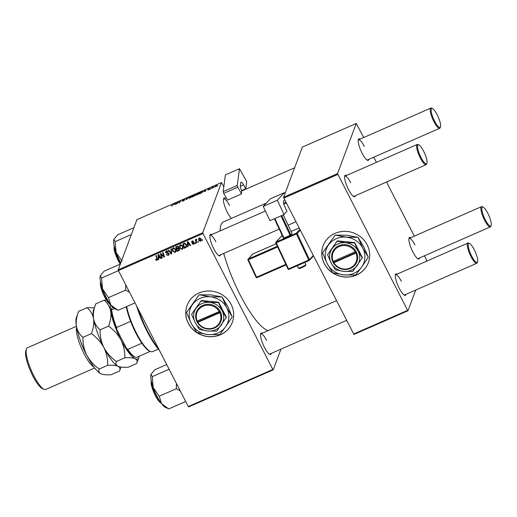 <?xml version="1.0" encoding="UTF-8"?>
<svg xmlns="http://www.w3.org/2000/svg" width="517" height="517" viewBox="0 0 517 517"><rect width="100%" height="100%" fill="white"/><g stroke="black" fill="none" stroke-linecap="round" stroke-linejoin="round"><path stroke-width="0.78" d="M356.452 275.089A24.144 22.703 -159.5 0 0 368.356 262.662A24.144 22.703 -159.5 0 0 361.577 237.678A24.144 22.703 -159.5 0 0 335.01 233.361A24.144 22.703 -159.5 0 0 323.106 245.782A24.144 22.703 -159.5 0 0 329.885 270.772A24.144 22.703 -159.5 0 0 356.452 275.089M323.125 245.743A24.144 22.703 -159.5 0 0 329.936 270.701A24.144 22.703 -159.5 0 0 356.484 274.999A24.144 22.703 -159.5 0 0 368.369 262.623M188.278 323.261A24.144 22.703 -159.5 0 0 211.233 336.741A24.144 22.703 -159.5 0 0 232.346 322.304A24.144 22.703 -159.5 0 0 231.164 304.461A24.144 22.703 -159.5 0 0 208.209 290.981A24.144 22.703 -159.5 0 0 187.102 305.418A24.144 22.703 -159.5 0 0 188.278 323.261M187.115 305.379A24.144 22.703 -159.5 0 0 188.311 323.177A24.144 22.703 -159.5 0 0 211.246 336.651A24.144 22.703 -159.5 0 0 232.359 322.259M271.212 353.415A11.729 2.869 -113.7 0 1 269.79 354.384A11.729 2.869 -113.7 0 1 264.497 347.437A11.729 2.869 -113.7 0 1 260.671 333.594A11.729 2.869 -113.7 0 1 262.345 333.2M269.338 354.126A11.038 2.701 66.3 0 0 269.712 354.074L346.674 320.327M220.539 254.816A11.729 2.869 -113.7 0 1 219.118 255.779A11.729 2.869 -113.7 0 1 213.825 248.839A11.729 2.869 -113.7 0 1 209.999 234.996A11.729 2.869 -113.7 0 1 211.673 234.602M218.659 255.527A11.038 2.701 66.3 0 0 219.04 255.476L279.245 229.076M231.39 218.42A11.729 2.869 -113.7 0 1 227.402 212.448A11.729 2.869 -113.7 0 1 223.577 198.606A11.729 2.869 -113.7 0 1 225.25 198.211M268.174 330.647A59.332 14.502 -113.7 0 1 240.282 295.123A59.332 14.502 -113.7 0 1 223.745 253.414M220.074 230.918A59.332 14.502 -113.7 0 1 223.518 221.864L266.261 203.123M368.899 159.326A11.729 2.869 -113.7 0 1 367.477 160.296A11.729 2.869 -113.7 0 1 362.184 153.349A11.729 2.869 -113.7 0 1 358.359 139.506A11.729 2.869 -113.7 0 1 360.032 139.112M367.018 160.037A11.038 2.701 66.3 0 0 367.4 159.986L439.689 128.287A11.038 2.701 -113.7 0 1 433.944 121.702A11.038 2.701 -113.7 0 1 430.829 108.072A11.038 2.701 -113.7 0 1 431.592 108.124L432.432 108.486A10.346 2.527 66.3 0 0 434.642 121.211A10.346 2.527 66.3 0 0 440.478 126.827A10.346 2.527 66.3 0 0 437.104 114.612A10.346 2.527 66.3 0 0 432.432 108.486M355.321 195.717A11.729 2.869 -113.7 0 1 353.899 196.68A11.729 2.869 -113.7 0 1 348.607 189.739A11.729 2.869 -113.7 0 1 344.781 175.896A11.729 2.869 -113.7 0 1 346.455 175.502M353.447 196.428A11.038 2.701 66.3 0 0 353.822 196.376L426.111 164.677A11.038 2.701 -113.7 0 1 420.366 158.086A11.038 2.701 -113.7 0 1 417.251 144.463A11.038 2.701 -113.7 0 1 418.014 144.514L418.854 144.87A10.346 2.527 66.3 0 0 421.064 157.601A10.346 2.527 66.3 0 0 426.9 163.217A10.346 2.527 66.3 0 0 423.526 151.003A10.346 2.527 66.3 0 0 418.854 144.87M405.994 294.322A11.729 2.869 -113.7 0 1 404.572 295.285A11.729 2.869 -113.7 0 1 399.279 288.337A11.729 2.869 -113.7 0 1 395.453 274.495A11.729 2.869 -113.7 0 1 397.127 274.1M404.12 295.033A11.038 2.701 66.3 0 0 404.494 294.974L476.79 263.276A11.038 2.701 -113.7 0 1 471.045 256.69A11.038 2.701 -113.7 0 1 467.924 243.061A11.038 2.701 -113.7 0 1 468.686 243.113L469.533 243.475A10.346 2.527 66.3 0 0 471.737 256.199A10.346 2.527 66.3 0 0 477.572 261.815A10.346 2.527 66.3 0 0 474.199 249.601A10.346 2.527 66.3 0 0 469.533 243.475M419.571 257.931A11.729 2.869 -113.7 0 1 418.15 258.894A11.729 2.869 -113.7 0 1 412.857 251.947A11.729 2.869 -113.7 0 1 409.031 238.104A11.729 2.869 -113.7 0 1 410.705 237.71M417.697 258.642A11.038 2.701 66.3 0 0 418.072 258.584L490.362 226.885A11.038 2.701 -113.7 0 1 484.616 220.3A11.038 2.701 -113.7 0 1 481.501 206.671A11.038 2.701 -113.7 0 1 482.264 206.722L483.104 207.084A10.346 2.527 66.3 0 0 485.314 219.809A10.346 2.527 66.3 0 0 491.15 225.425A10.346 2.527 66.3 0 0 487.777 213.211A10.346 2.527 66.3 0 0 483.104 207.084M280.938 349.156L273.222 369.836L188.673 406.911L188.285 406.536L272.834 369.461L273.222 369.836M179.651 245.523L180.414 244.832L182.85 246.04L183.096 248.341L182.23 249.284L179.832 248.128L179.548 245.756M188.001 245.291L188.059 246.661L187.574 246.874L187.425 241.827L187.968 241.588L190.702 245.504L190.25 245.698L189.526 244.625L188.001 245.291L188.266 244.58M156.683 259.889L156.864 258.849L155.863 255.663L156.315 255.469L157.427 259.864L156.903 260.387L155.552 259.851L155.817 259.204L156.683 259.889L157.31 258.629M168.93 253.614L169.014 254.648L168.219 255.43L166.164 254.597L167.993 254.926L168.503 253.847L165.705 252.639L165.614 251.695L166.332 251.01L168.206 251.669L167.831 251.999L166.571 251.501L166.138 252.419L168.93 253.614M168.872 253.53L168.542 254.409L168.716 253.285M166.422 251.062L166.138 252.419M171.398 248.851L171.67 253.847L171.101 254.099L168.296 250.215L168.749 250.015L171.146 253.343L170.92 249.065L171.398 248.851M172.523 248.645L173.285 247.96L175.722 249.168L175.967 251.469L175.101 252.412L172.697 251.249L172.413 248.884M202.412 239.636L202.619 240.276L202.173 240.476L201.96 239.836L202.412 239.636M223.816 186.747L221.47 182.566L202.754 232.728L202.981 233.548L118.432 270.617L188.285 406.536M202.981 233.548L272.834 369.461M179.451 248.845L179.528 250.021L177.163 251.436L175.741 246.945L177.473 246.273L178.546 246.958L178.481 248.238L179.451 248.845M178.662 247.934L178.72 247.598M158.648 258.164L158.706 259.534L158.228 259.741L158.073 254.694L158.616 254.454L161.349 258.371L160.903 258.571L160.173 257.492L158.648 258.164L158.919 257.447M161.394 255.236L162.241 257.983L161.795 258.177L160.38 253.685L160.852 253.479L163.895 256.484L162.674 252.677L163.126 252.477L164.548 256.968L164.076 257.175L161.026 254.183L161.394 255.236M193.571 244.308L191.981 243.746L192.369 243.442L193.397 243.921L193.746 243.197L191.729 242.324L191.665 241.594L192.214 241.051L193.707 241.529L192.389 241.439L192.137 242.066L194.172 242.971L194.218 243.701L193.571 244.308L193.81 243.468M193.397 243.921L193.94 242.673M192.576 240.941L192.137 242.066M186.198 247.352L184.291 248.315L182.876 243.824L184.517 243.164L186.314 244.405L186.572 246.796L186.198 247.352L186.527 246.473L185.894 246.874L185.564 247.753M200.958 238.776L201.171 240.56L200.531 241.258L198.851 240.515L198.606 238.641L199.265 237.962L200.958 238.776M198.295 241.445L198.496 242.085L198.05 242.279L197.837 241.646L198.295 241.445M196.686 239.229L196.382 241.523L196.777 242.841L196.324 243.035L195.29 239.772L195.743 239.571L195.956 240.25L196.324 239.248L196.751 239.778L196.247 240.062L196.57 239.184M196.053 239.584L196.324 239.248M195.284 242.764L195.491 243.404L195.045 243.597L194.831 242.964L195.284 242.764M199.394 193.171L197.19 194.89L195.962 194.864L198.166 193.138L199.4 192.951M203.737 191.645L205.682 189.855L205.695 191.141L203.737 191.645M171.864 205.992L171.205 205.876L171.961 205.798L174.029 203.737L171.864 205.992M171.566 205.811L172.019 205.921M184.731 199.439L183.18 200.04L184.692 199.989L183.173 201.029L182.042 201.094L184.239 200.195L182.727 200.247L184.084 199.31L184.756 199.426M182.475 200.926L182.624 201.249M189.112 197.126L186.094 199.736L186.01 198.483L186.463 198.282L186.534 199.355L189.112 197.126M192.259 196.298L190.062 198.011L188.834 197.992L191.038 196.26L192.272 196.072M217.799 185.648L217.166 186.107L217.799 185.648M221.47 182.566L136.921 219.641L118.206 269.803L202.754 232.728M195.29 195.303L192.156 197.074L193.461 195.219L195.142 194.502L195.6 194.592L194.87 195.226L195.29 195.303L194.825 195.116L195.155 194.793L194.521 194.903L193.352 195.814L194.825 195.116M195.348 194.903L195.142 194.502L195.6 194.592M174.384 204.519L176.329 202.729L176.342 204.008L174.384 204.519M178.048 202.477L176.788 203.814L178.094 201.953L178.565 201.746L179.302 202.515L180.84 200.751L179.541 202.606L179.069 202.813L178.32 202.05L178.048 202.477M179.373 202.683L179.186 202.315L179.386 202.677M208.532 189.913L207.614 189.978L209.256 189.332L208.17 189.364L210.115 188.531L208.629 189.144L209.708 189.125L208.532 189.913M208.067 189.765L208.655 189.855M208.81 189.358L208.222 189.474M209.656 188.75L209.152 188.789M201.262 193.054L199.291 193.946L200.59 192.091L202.199 191.4L202.916 191.6L201.262 193.054M217.14 185.558L215.492 186.863L214.594 186.883L217.146 185.409M213.676 187.458L213.043 187.917L213.676 187.458M212.164 187.93L211.324 188.673L212.267 187.322L213.624 186.747L212.164 187.93M210.671 188.776L210.038 189.235L210.671 188.776M424.451 255.792L426.493 259.76L426.473 261.234M415.72 290.056L408.003 310.743L354.087 334.383L353.699 334.001L407.616 310.362L408.003 310.743M363.671 137.516L356.252 123.466L302.342 147.106L283.626 197.268L337.536 173.628L407.616 310.362M337.763 174.449L283.846 198.089L353.699 334.001M356.252 123.466L337.536 173.628M373.778 157.187L376.434 162.357M386.542 182.029L414.343 236.12M283.846 198.089L283.626 197.268M364.278 146.356A11.038 2.701 66.3 0 0 358.533 139.771A11.038 2.701 66.3 0 0 358.236 140.01M401.379 281.345A11.038 2.701 66.3 0 0 395.628 274.76A11.038 2.701 66.3 0 0 395.337 274.999M414.951 244.955A11.038 2.701 66.3 0 0 409.206 238.369A11.038 2.701 66.3 0 0 408.915 238.608M350.7 182.747A11.038 2.701 66.3 0 0 344.955 176.161A11.038 2.701 66.3 0 0 344.665 176.4M118.432 270.617L118.206 269.803M215.919 241.846A11.038 2.701 66.3 0 0 210.173 235.254A11.038 2.701 66.3 0 0 209.876 235.5M229.496 205.456A11.038 2.701 66.3 0 0 223.751 198.871A11.038 2.701 66.3 0 0 223.454 199.11M266.591 340.444A11.038 2.701 66.3 0 0 260.846 333.859A11.038 2.701 66.3 0 0 260.555 334.098M195.058 195.594L194.87 195.226M195.155 194.735L194.521 194.903M194.948 195.691L193.203 196.033L192.763 196.66L194.974 195.665M191.962 196.744L190.954 196.447L189.985 197.016L189.422 198.244M190.224 197.94L191.833 196.318L192.014 196.68M189.28 197.804L190.159 197.817M186.553 199.536L186.01 198.483M175.463 203.511L174.701 204.228L175.916 203.698L175.935 203.039L175.463 203.511M176.342 203.834L175.935 203.039M176.123 204.105L175.916 203.698M179.102 202.8L178.565 201.746M204.81 190.644L204.047 191.361L205.262 190.825L205.288 190.172L204.81 190.644M205.695 190.967L205.288 190.172M205.475 191.238L205.262 190.825M200.887 192.111L199.892 193.532L202.47 191.781L200.887 192.111M202.606 192.053L202.089 191.607M199.09 193.617L198.082 193.326L197.113 193.894L196.55 195.116M197.352 194.812L198.961 193.196L199.142 193.552M196.408 194.676L197.287 194.689M216.203 185.693L215.046 186.669L216.694 185.758L216.203 185.693L216.817 185.997M215.595 186.811L215.046 186.669M202.444 239.739L202.173 240.476M179.612 249.524L178.882 250.687M177.441 250.693L177.163 251.436M177.021 249.065L176.885 248.638M176.413 247.139L176.278 246.712M178.656 247.772L178.107 247.966M179.044 249.252L179.328 248.147M176.627 246.557L176.362 247.275L176.808 248.677L178.165 247.863L178.443 246.292M177.37 246.286L176.362 247.275M178.32 246.622L178.113 247.171L177.124 246.939M178.165 247.863L178.113 247.171M177.234 248.483L176.969 249.2L177.447 250.713L178.714 250.138L179.386 248.845M178.242 247.908L177.913 248.787L176.969 249.2M179.192 248.503L178.998 249.032L177.913 248.787M178.714 250.138L178.998 249.032M176.084 250.991L175.101 252.412M172.943 250.59L172.697 251.249M173.027 250.37L172.665 248.263M173.854 247.572L173.182 248.431M173.757 247.837L172.852 249.317L173.156 251.075L174.882 251.908L175.903 249.575M173.24 248.25L172.852 249.317M175.47 248.742L175.257 249.317L173.525 248.451M175.483 251.236L175.257 249.317M171.631 253.13L171.101 254.099M171.282 248.903L171.146 253.343M169.091 254.177L168.219 255.43M168.4 253.013L168.206 253.53M166.881 252.774L166.674 253.33M166.112 251.895L165.705 252.639M166.028 251.76L165.879 251.294M168.044 251.417L167.831 251.999M167.986 251.346L167.786 251.902M166.804 250.874L166.571 251.501M166.901 250.622L166.461 251.54M155.791 259.224L155.552 259.851M157.478 259.36L156.903 260.387M158.68 258.81L158.228 259.741M158.551 258.862L158.422 254.545M161.104 258.022L160.903 258.571M160.367 256.968L160.173 257.492M158.603 256.07L158.641 257.569L159.856 257.033L158.519 255.062L158.603 256.07M158.7 254.577L158.519 255.062M160.05 256.516L159.856 257.033M162.073 257.427L161.795 258.177M161.091 254.009L160.949 253.576M164.167 255.766L163.895 256.484M163.779 254.551L163.495 255.314M164.367 256.4L164.076 257.175M162.131 254.687L161.95 255.172M161.175 253.782L161.026 254.183M193.681 242.525L193.513 242.977M192.156 241.607L191.729 242.324M193.494 241.232L193.287 241.782M194.263 243.216L193.901 243.429M188.026 245.937L187.574 246.874M187.904 245.995L187.774 241.672M190.456 245.155L190.25 245.698M189.72 244.095L189.526 244.625M187.949 243.197L187.994 244.696L189.209 244.166L187.871 242.189L187.949 243.197M188.052 241.704L187.871 242.189M189.403 243.643L189.209 244.166M183.755 243.436L183.49 244.147L184.575 247.591L184.291 248.315M183.541 244.011L183.406 243.591M184.575 247.591L186.107 246.493L186.527 244.896M184.931 243.177L183.49 244.147M186.068 243.998L185.855 244.573L184.737 243.688M186.107 246.493L185.855 244.573M183.212 247.863L182.23 249.284M180.078 247.469L179.832 248.128M180.155 247.242L179.793 245.142M180.982 244.444L180.31 245.31M180.885 244.709L179.981 246.189L180.284 247.953L182.01 248.78L183.037 246.454M180.368 245.123L179.981 246.189M182.598 245.614L182.385 246.189L180.653 245.329M182.611 248.115L182.385 246.189M201.268 240.075L200.531 241.258M199.097 239.849L198.851 240.515M198.993 239.203L198.838 238.259M199.62 237.865L199.271 240.276L200.338 240.877L201.094 239.074M200.725 238.402L200.512 238.97L199.439 238.35L199.051 238.776L199.381 237.898M200.338 240.877L200.512 238.97M198.328 241.542L198.05 242.279M196.609 242.279L196.324 243.035M196.189 240.683L196.008 240.108M196.286 239.274L195.956 240.25M195.316 242.861L195.045 243.597M440.478 126.827L440.174 127.686A11.038 2.701 -113.7 0 1 439.689 128.287M426.9 163.217L426.596 164.076A11.038 2.701 -113.7 0 1 426.111 164.677M491.15 225.425L490.846 226.291A11.038 2.701 -113.7 0 1 490.362 226.885M477.572 261.815L477.269 262.681A11.038 2.701 -113.7 0 1 476.79 263.276M113.889 239.371L113.908 239.319A18.664 4.563 66.3 0 0 113.889 239.371A18.664 4.563 66.3 0 0 113.908 244.457A18.664 4.563 66.3 0 0 116.125 252.542L115.104 241.601L113.908 239.319L117.637 234.808L133.929 227.667M131.363 234.544L115.078 241.685M121.999 261.014L116.125 252.542A18.664 4.563 66.3 0 0 120.778 262.914M135.021 302.897L118.076 310.329L110.838 305.056A18.664 4.563 66.3 0 0 114.684 308.785A18.664 4.563 66.3 0 0 114.819 308.843A18.664 4.563 66.3 0 0 114.948 308.895M125.702 284.764L125.657 290.115L129.612 292.363M125.657 290.115L108.505 297.637L102.553 288.932L101.584 278.308L100.33 275.71L104.059 271.199L120.351 264.058M100.311 275.761L100.33 275.71A18.664 4.563 66.3 0 0 100.311 275.761A18.664 4.563 66.3 0 0 102.553 288.932A18.664 4.563 -113.7 0 0 110.838 305.056L108.505 297.637M118.445 270.643L101.5 278.075M125.573 289.882A21.423 5.235 66.3 0 0 125.773 290.27M185.7 401.496L168.749 408.928L161.511 403.661L159.294 396.39L153.226 387.53L152.205 376.589L151.003 374.314L154.738 369.804L166.707 364.55M150.983 374.36L151.003 374.314A18.664 4.563 66.3 0 0 150.983 374.36A18.664 4.563 66.3 0 0 153.226 387.53A18.664 4.563 66.3 0 0 161.511 403.661A18.664 4.563 -113.7 0 0 165.492 407.441L168.645 408.792M169.117 369.241L152.172 376.673M176.375 383.362L176.329 388.719L159.178 396.235M176.329 388.719L180.284 390.962M176.245 388.48A21.423 5.235 66.3 0 0 176.446 388.868M159.423 350.377A40.701 9.952 -113.7 0 1 146.925 331.093A40.701 9.952 -113.7 0 1 136.604 305.974M137.968 308.63A41.392 10.12 66.3 0 0 147.461 331.042A41.392 10.12 66.3 0 0 158.654 348.878M126.646 306.568A31.046 7.587 66.3 0 0 150.441 351.495A31.046 7.587 66.3 0 0 152.599 351.644L158.344 349.124M150.441 351.495L149.6 351.133A30.354 7.419 -113.7 0 1 141.852 343.21A30.354 7.419 -113.7 0 1 130.62 321.354A30.354 7.419 -113.7 0 1 126.245 306.749M150.201 351.392L136.178 357.538A30.354 7.419 66.3 0 1 135.512 357.312A30.354 7.419 66.3 0 1 127.757 349.389L126.368 348.135L116.7 329.323A29.663 7.251 -113.7 0 1 111.265 309.554L112.286 306.814M141.852 343.21L127.757 349.389M130.62 321.354L116.525 327.532L116.7 329.323M111.265 309.554L111.666 309.851A30.354 7.419 66.3 0 0 116.525 327.532M114.419 308.643L111.666 309.851M135.512 357.312L134.666 356.956A29.663 7.251 -113.7 0 1 126.368 348.135M284.027 214.523L269.932 220.707L263.218 206.419L277.312 200.241L284.027 214.523L287.006 211.298L284.957 206.949A5.519 1.351 -113.7 0 1 283.62 200.906L284.699 199.736M285.022 193.532A1.383 0.336 66.3 0 0 284.292 192.692A1.383 0.336 66.3 0 0 284.266 192.712L270.171 198.89L263.218 206.419M284.266 192.712L277.312 200.241M283.833 204.028L286.34 202.929M283.297 214.846L292.105 233.594L290.864 234.938L284.001 238.027L283.51 238.156L274.391 218.749M281.739 215.524L290.864 234.938M290.127 235.338L280.977 215.86M274.85 218.549L284.001 238.027M241.769 190.527L245.769 188.776L246.719 181.609L239.481 168.71L225.393 174.888L223.163 191.62L237.258 185.441L239.481 168.71M245.769 188.776L243.565 184.853L240.276 186.294M237.258 185.441A1.383 0.336 66.3 0 0 237.807 187.16L241.581 193.888A11.038 2.701 -113.7 0 1 241.982 190.902L241.665 190.34A3.451 0.84 -113.7 0 1 240.289 186.042L240.728 182.753A5.519 1.351 -113.7 0 1 241.032 182.184A5.519 1.351 -113.7 0 1 243.565 184.853M237.807 187.16L223.712 193.339L227.493 200.066L241.581 193.888M223.712 193.339A1.383 0.336 -113.7 0 1 223.163 191.62M245.426 189.364L245.226 189.015M243.565 189.745L243.759 190.094M242.977 190.437L242.783 190.088M87.063 355.741A21.384 5.228 -113.7 0 1 85.512 352.865A21.384 5.228 -113.7 0 1 80.258 340.212M94.075 367.173A22.767 5.564 -113.7 0 1 84.122 353.848A22.767 5.564 -113.7 0 1 76.594 327.306M44.158 389.353L42.472 388.635A21.384 5.228 -113.7 0 1 32.823 375.969A21.384 5.228 -113.7 0 1 25.85 350.726L26.464 349.001A22.767 5.564 66.3 0 0 33.883 375.872A22.767 5.564 66.3 0 0 44.158 389.353A22.767 5.564 66.3 0 0 45.735 389.463L94.701 367.994M101.061 373.888A31.737 7.755 -113.7 0 1 101.048 373.881A31.737 7.755 -113.7 0 1 100.821 373.778A31.737 7.755 -113.7 0 1 86.733 355.095A31.737 7.755 -113.7 0 1 76.413 326.285L27.453 347.76A22.767 5.564 66.3 0 0 26.464 349.001M136.727 363.503L128.294 367.206C123.712 367.509 120.274 367.193 117.979 366.262C116.054 365.183 115.517 363.593 116.383 361.493C111.09 357.719 106.929 353.079 103.885 347.573C101.183 341.899 99.923 335.979 100.111 329.827C96.705 326.983 94.521 323.293 93.571 318.763C92.97 314.129 93.693 309.172 95.748 303.873L104.182 300.177C107.588 303.02 109.766 306.71 110.722 311.24C111.323 315.874 110.593 320.837 108.544 326.13C113.83 329.898 117.992 334.538 121.036 340.05C123.737 345.724 124.998 351.638 124.817 357.796C129.392 357.486 132.837 357.803 135.131 358.74C137.057 359.813 137.587 361.402 136.727 363.503L138.937 357.266A31.737 7.755 -113.7 0 1 135.131 358.74A31.737 7.755 -113.7 0 1 121.036 340.05A31.737 7.755 -113.7 0 1 110.722 311.24A31.737 7.755 -113.7 0 1 110.289 304.552M94.34 307.841L87.03 307.699C90.43 310.543 92.614 314.233 93.571 318.763C94.165 323.396 93.441 328.36 91.386 333.652C96.673 337.42 100.841 342.06 103.885 347.573C106.586 353.247 107.846 359.166 107.659 365.312C112.241 365.008 115.679 365.325 117.979 366.262A31.737 7.755 -113.7 0 0 118.199 366.359L118.212 366.366A31.737 7.755 -113.7 0 1 118.199 366.359L117.979 366.262A31.737 7.755 -113.7 0 1 103.885 347.573A31.737 7.755 -113.7 0 1 93.571 318.763A31.737 7.755 -113.7 0 1 93.538 310.11L95.748 303.873M100.111 329.827L108.544 326.13M106.418 300.099L104.182 300.177M116.383 361.493L124.817 357.796M139.215 356.207A31.737 7.755 -113.7 0 1 138.937 357.266M117.979 366.262C119.905 367.335 120.435 368.925 119.576 371.025L120.978 367.064M119.576 371.025L111.142 374.728C106.56 375.032 103.122 374.715 100.821 373.778C98.896 372.705 98.366 371.116 99.225 369.015C93.939 365.241 89.777 360.601 86.733 355.095C84.025 349.414 82.772 343.501 82.953 337.349C79.547 334.505 77.369 330.815 76.413 326.285A31.737 7.755 -113.7 0 1 76.38 317.632L78.59 311.396L87.03 307.699M76.413 326.285C75.812 321.652 76.542 316.688 78.59 311.396M82.953 337.349L91.386 333.652M99.225 369.015L107.659 365.312M333.879 262.726L355.896 253.072L356.614 252.574L356 251.385A13.106 12.324 -159.5 0 0 338.842 245.756A13.106 12.324 -159.5 0 0 332.735 261.583L333.329 262.785L333.879 262.726A12.421 11.678 -159.5 0 0 350.099 268.032A12.421 11.678 -159.5 0 0 355.896 253.072M333.349 262.778A13.106 12.324 -159.5 0 0 350.487 268.413A13.106 12.324 -159.5 0 0 356.594 252.587M362.314 257.996L358.145 251.178L354.533 242.854L345.563 242.77L337.162 241.193L337.278 240.883L327.571 254.674L331.184 262.998L335.359 269.816L343.76 271.399L352.723 271.477L362.43 257.692L354.643 242.544L337.278 240.883M337.162 241.193L327.571 254.674M322.653 252.69L335.01 235.319L322.653 252.69A22.974 21.604 -159.5 0 0 322.627 253.117L327.293 263.819L332.657 272.627A22.974 21.604 -159.5 0 0 333.032 272.879L343.87 274.895L355.412 275.018A22.974 21.604 -159.5 0 0 355.812 274.844L361.635 267.108A20.008 18.812 -159.5 0 0 362.824 248.238A20.008 18.812 -159.5 0 0 346.248 237.161A20.008 18.812 -159.5 0 0 328.482 244.955A20.008 18.812 -159.5 0 0 327.293 263.819A20.008 18.812 -159.5 0 0 343.87 274.895A20.008 18.812 -159.5 0 0 361.635 267.108L368.162 257.472A22.974 21.604 -159.5 0 0 368.194 257.052L362.824 248.238L358.165 237.536L363.529 246.344L368.194 257.052M335.41 235.145L346.952 235.267L357.79 237.284L346.248 237.161L335.41 235.145A22.974 21.604 -159.5 0 0 335.01 235.319M358.165 237.536A22.974 21.604 -159.5 0 0 357.79 237.284M357.241 265.486A15.18 14.269 -159.5 0 0 358.145 251.178A15.18 14.269 -159.5 0 0 345.563 242.77A15.18 14.269 -159.5 0 0 332.088 248.683A15.18 14.269 -159.5 0 0 331.184 262.998A15.18 14.269 -159.5 0 0 343.76 271.399A15.18 14.269 -159.5 0 0 357.241 265.486M356 251.385L332.735 261.583M355.289 251.882A12.421 11.678 -159.5 0 0 339.068 246.577A12.421 11.678 -159.5 0 0 333.265 261.537M333.09 261.55L333.491 262.345L356.459 252.277M333.491 262.345L333.329 262.785M197.869 322.362L219.893 312.707L220.604 312.216L219.971 311.027A13.106 12.324 -159.5 0 0 202.832 305.392A13.106 12.324 -159.5 0 0 196.725 321.225L197.32 322.421L197.869 322.362A12.421 11.678 -159.5 0 0 214.09 327.675A12.421 11.678 -159.5 0 0 219.893 312.707M197.08 321.186L197.339 322.414A13.106 12.324 -159.5 0 0 214.477 328.049A13.106 12.324 -159.5 0 0 220.585 312.223M226.304 317.632L222.136 310.814L218.523 302.49L209.559 302.406L201.152 300.829L201.268 300.519L191.568 314.31L195.18 322.634L199.349 329.452L207.756 331.035L216.72 331.119L226.42 317.328L218.639 302.187L201.268 300.519M201.152 300.829L191.568 314.31M186.65 312.326L199 294.955L186.65 312.326A22.974 21.604 -159.5 0 0 186.624 312.753L191.284 323.455L196.647 332.269A22.974 21.604 -159.5 0 0 197.022 332.515L207.86 334.531L219.402 334.654A22.974 21.604 -159.5 0 0 219.803 334.48L225.625 326.744A20.008 18.812 -159.5 0 0 226.814 307.873A20.008 18.812 -159.5 0 0 210.238 296.797A20.008 18.812 -159.5 0 0 192.473 304.591A20.008 18.812 -159.5 0 0 191.284 323.455A20.008 18.812 -159.5 0 0 207.86 334.531A20.008 18.812 -159.5 0 0 225.625 326.744L232.159 317.108A22.974 21.604 -159.5 0 0 232.185 316.688L226.814 307.873L222.155 297.172L227.525 305.98L232.185 316.688M199.4 294.78L210.942 294.903L221.78 296.926L210.238 296.797L199.4 294.78A22.974 21.604 -159.5 0 0 199 294.955M222.155 297.172A22.974 21.604 -159.5 0 0 221.78 296.926M221.231 325.122A15.18 14.269 -159.5 0 0 222.136 310.814A15.18 14.269 -159.5 0 0 209.559 302.406A15.18 14.269 -159.5 0 0 196.079 308.319A15.18 14.269 -159.5 0 0 195.18 322.634A15.18 14.269 -159.5 0 0 207.756 331.035A15.18 14.269 -159.5 0 0 221.231 325.122M196.725 321.225L219.279 311.518A12.421 11.678 -159.5 0 0 203.058 306.213A12.421 11.678 -159.5 0 0 197.255 321.173M219.971 311.027L219.279 311.518M197.488 321.981L220.449 311.913M176.252 204.053L175.903 203.375M179.27 202.729L178.934 202.069M205.604 191.18L205.255 190.508M171.405 251.456L171.075 252.341M167.586 252.826L167.366 253.401M157.142 258.099L156.864 258.849M159.365 255.527L159.165 256.051M193.112 242.421L192.938 242.874M188.711 242.654L188.518 243.184M184.388 243.19L184.136 243.862M114.134 245.678A13.106 3.205 66.3 0 0 114.289 248.645A13.106 3.205 66.3 0 0 120.429 263.844M120.261 264.097A12.692 3.102 -113.7 0 1 114.108 249.052M100.563 282.069A13.106 3.205 66.3 0 0 103.6 294.037A13.106 3.205 66.3 0 0 110.347 304.384M110.295 304.435A12.692 3.102 -113.7 0 1 103.245 293.973A12.692 3.102 -113.7 0 1 100.531 281.939M151.235 380.667A13.106 3.205 66.3 0 0 151.391 383.633A13.106 3.205 66.3 0 0 161.02 402.989M161.097 403.092A12.692 3.102 -113.7 0 1 155.423 395.738A12.692 3.102 -113.7 0 1 151.203 384.041M305.857 264.549C306.07 265.434 304.713 266.455 301.766 267.612C299.983 268.588 298.852 268.737 298.367 268.065A4.142 0.427 -25.2 0 0 301.366 267.115A4.142 0.427 -25.2 0 0 305.857 264.549L304.849 262.403M288.04 269.06A0.691 0.666 -137.3 0 0 288.893 269.396L288.512 268.892L308.727 260.032L296.474 233.949L276.252 242.809L288.512 268.892L288.014 269.053L275.781 242.977M286.024 202.321L283.652 203.355M300.332 230.162L297.21 233.542L309.463 259.624L313.328 255.443M309.114 260.529L288.913 269.389A0.691 0.691 0 0 1 288.014 269.053L275.755 242.971L276.252 242.809L276.084 242.053L296.306 233.193L299.892 229.302M299.181 227.926L291.11 231.467L299.181 227.926M282.217 235.409L276.084 242.053A0.691 0.666 -137.3 0 0 275.768 242.945A0.691 0.691 0 0 1 275.871 242.208L282.075 235.487A0.691 0.666 42.7 0 1 282.204 235.377A0.691 0.691 0 0 0 282.075 235.487M277.635 246.971L248.412 259.786L256.581 277.17L285.804 264.361M252.994 253.905L276.123 243.759L252.962 253.918L248.244 259.03L277.312 246.279M286.069 264.911L256.981 277.668L286.069 264.917M252.742 254.073A0.691 0.691 0 0 1 252.975 253.905L252.962 253.918A0.691 0.666 -137.3 0 0 252.742 254.073L248.024 259.179A0.691 0.691 0 0 0 247.908 259.941L248.412 259.786L248.244 259.03A0.691 0.666 -137.3 0 0 247.921 259.915L256.083 277.332A0.691 0.691 0 0 0 256.981 277.668L256.581 277.17L256.083 277.332L247.934 259.948M256.109 277.338A0.691 0.666 -137.3 0 0 256.962 277.674M309.147 260.516A0.691 0.666 -137.3 0 0 309.463 259.624L308.727 260.032L309.147 260.516M296.474 233.949L297.21 233.542A0.691 0.666 42.7 0 0 296.306 233.193L296.474 233.949M202.483 191.613L202.67 191.981M216.701 185.629L216.862 185.952M193.772 243.572L194.101 242.686M192.117 241.717L192.447 240.832M223.751 198.871L226.213 197.791M241.969 190.883L294.619 167.792M358.533 139.771L430.829 108.072M417.251 144.463L344.955 176.161M265.395 211.046L210.173 235.254M296.002 221.728L288.15 225.173M481.501 206.671L409.206 238.369M260.846 333.859L336.561 300.655M395.628 274.76L467.924 243.061M114.063 245.317L114.07 248.955L120.248 264.103M100.485 281.707L103.271 294.063L110.56 304.687M114.819 308.843L117.973 310.194M161.239 403.286L155.397 395.718L151.164 383.944L151.158 380.305M298.367 268.065L297.269 265.732M270.204 198.871L284.292 192.692M313.535 255.844L309.36 260.361A0.691 0.691 0 0 1 309.134 260.529L288.913 269.389"/></g></svg>
